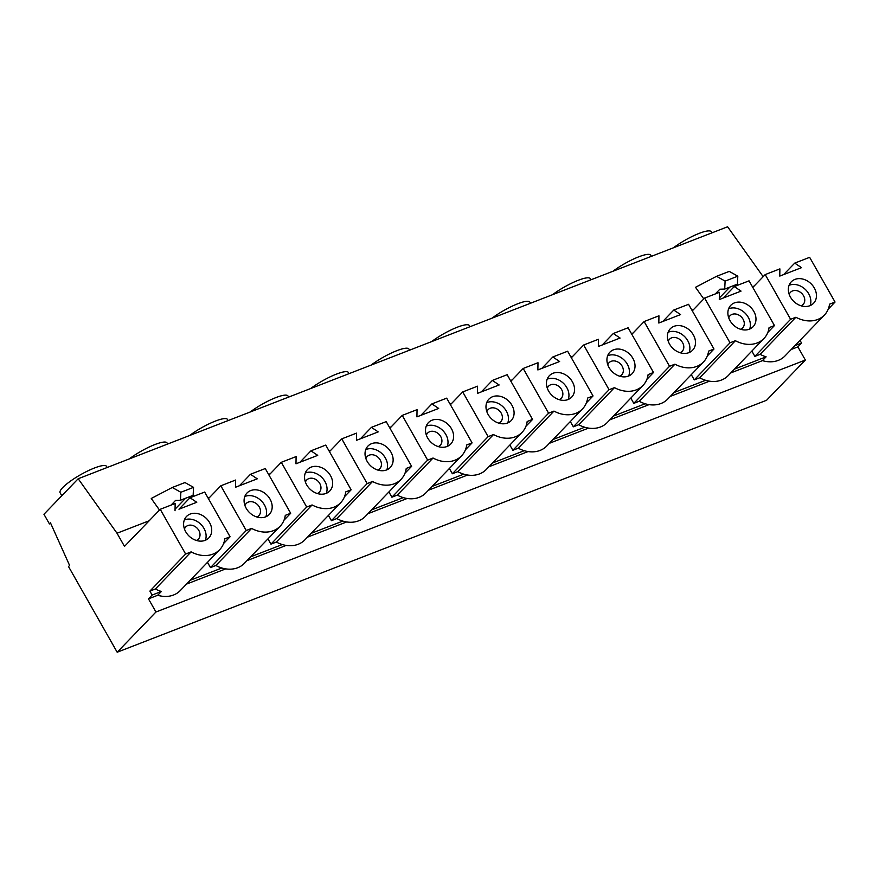 <?xml version="1.0" encoding="UTF-8"?>
<svg xmlns="http://www.w3.org/2000/svg" width="879" height="879" viewBox="0 0 879 879"><rect width="100%" height="100%" fill="white"/><g stroke="black" fill="none" stroke-linecap="round" stroke-linejoin="round"><path stroke-width="1.32" d="M612.971 271.248A26.711 5.582 -29.6 0 1 638.747 256.822A26.711 5.582 -29.6 0 1 650.812 255.196L651.449 256.327M552.495 294.718A26.711 5.582 -29.6 0 1 578.272 280.28A26.711 5.582 -29.6 0 1 590.336 278.665L590.974 279.786M492.02 318.176A26.711 5.582 -29.6 0 1 517.797 303.749A26.711 5.582 -29.6 0 1 529.861 302.123L530.498 303.255M431.556 341.645A26.711 5.582 -29.6 0 1 457.322 327.208A26.711 5.582 -29.6 0 1 469.386 325.593L470.023 326.713M371.081 365.104A26.711 5.582 -29.6 0 1 396.847 350.677A26.711 5.582 -29.6 0 1 408.922 349.051L409.559 350.172M310.606 388.573A26.711 5.582 -29.6 0 1 336.371 374.135A26.711 5.582 -29.6 0 1 348.447 372.52L349.084 373.641M250.13 412.031A26.711 5.582 -29.6 0 1 275.896 397.594A26.711 5.582 -29.6 0 1 287.971 395.979L288.609 397.099M189.655 435.49A26.711 5.582 -29.6 0 1 215.432 421.063A26.711 5.582 -29.6 0 1 227.496 419.448L228.133 420.569M740.601 329.273A8.768 6.999 43.9 0 0 742.634 327.922A8.768 6.999 43.9 0 0 743.074 319.22A8.768 6.999 43.9 0 0 730.009 315.759A8.768 6.999 43.9 0 0 728.735 317.835M680.126 352.743A8.768 6.999 43.9 0 0 682.159 351.38A8.768 6.999 43.9 0 0 682.598 342.689A8.768 6.999 43.9 0 0 669.545 339.217A8.768 6.999 43.9 0 0 668.26 341.305M619.651 376.201A8.768 6.999 43.9 0 0 621.695 374.85A8.768 6.999 43.9 0 0 622.123 366.147A8.768 6.999 43.9 0 0 609.07 362.686A8.768 6.999 43.9 0 0 607.785 364.763M559.187 399.67A8.768 6.999 43.9 0 0 561.22 398.308A8.768 6.999 43.9 0 0 561.648 389.606A8.768 6.999 43.9 0 0 548.595 386.145A8.768 6.999 43.9 0 0 547.32 388.232M498.712 423.129A8.768 6.999 43.9 0 0 500.744 421.777A8.768 6.999 43.9 0 0 501.173 413.075A8.768 6.999 43.9 0 0 488.12 409.614A8.768 6.999 43.9 0 0 486.845 411.691M438.236 446.587A8.768 6.999 43.9 0 0 440.269 445.235A8.768 6.999 43.9 0 0 440.709 436.533A8.768 6.999 43.9 0 0 427.644 433.072A8.768 6.999 43.9 0 0 426.37 435.16M377.761 470.056A8.768 6.999 43.9 0 0 379.794 468.705A8.768 6.999 43.9 0 0 380.233 460.003A8.768 6.999 43.9 0 0 367.169 456.531A8.768 6.999 43.9 0 0 365.895 458.618M317.286 493.515A8.768 6.999 43.9 0 0 319.319 492.163A8.768 6.999 43.9 0 0 319.758 483.461A8.768 6.999 43.9 0 0 306.705 480A8.768 6.999 43.9 0 0 305.42 482.077M367.18 461.431A15.47 12.35 43.9 0 0 390.221 467.54A15.47 12.35 43.9 0 0 390.99 452.191A15.47 12.35 43.9 0 0 367.949 446.071A15.47 12.35 43.9 0 0 367.18 461.431M386.815 469.858A15.47 12.35 43.9 0 0 385.387 458.003A15.47 12.35 43.9 0 0 365.752 449.565M427.655 437.962A15.47 12.35 43.9 0 0 450.696 444.082A15.47 12.35 43.9 0 0 451.465 428.732A15.47 12.35 43.9 0 0 428.425 422.612A15.47 12.35 43.9 0 0 427.655 437.962M447.29 446.4A15.47 12.35 43.9 0 0 445.862 434.534A15.47 12.35 43.9 0 0 426.227 426.106M488.131 414.503A15.47 12.35 43.9 0 0 511.171 420.612A15.47 12.35 43.9 0 0 511.941 405.263A15.47 12.35 43.9 0 0 488.889 399.154A15.47 12.35 43.9 0 0 488.131 414.503M507.754 422.931A15.47 12.35 43.9 0 0 506.337 411.075A15.47 12.35 43.9 0 0 486.702 402.637M548.595 391.034A15.47 12.35 43.9 0 0 571.647 397.154A15.47 12.35 43.9 0 0 572.405 381.805A15.47 12.35 43.9 0 0 549.364 375.685A15.47 12.35 43.9 0 0 548.595 391.034M568.23 399.473A15.47 12.35 43.9 0 0 566.812 387.606A15.47 12.35 43.9 0 0 547.177 379.179M609.07 367.576A15.47 12.35 43.9 0 0 632.111 373.685A15.47 12.35 43.9 0 0 632.88 358.335A15.47 12.35 43.9 0 0 609.839 352.226A15.47 12.35 43.9 0 0 609.07 367.576M628.705 376.003A15.47 12.35 43.9 0 0 627.287 364.148A15.47 12.35 43.9 0 0 607.653 355.72M669.545 344.107A15.47 12.35 43.9 0 0 692.586 350.227A15.47 12.35 43.9 0 0 693.355 334.877A15.47 12.35 43.9 0 0 670.314 328.757A15.47 12.35 43.9 0 0 669.545 344.107M689.18 352.545A15.47 12.35 43.9 0 0 687.752 340.678A15.47 12.35 43.9 0 0 668.128 332.251M730.02 320.648A15.47 12.35 43.9 0 0 753.061 326.768A15.47 12.35 43.9 0 0 753.83 311.408A15.47 12.35 43.9 0 0 730.79 305.299A15.47 12.35 43.9 0 0 730.02 320.648M749.655 329.076A15.47 12.35 43.9 0 0 748.227 317.22A15.47 12.35 43.9 0 0 728.603 308.793M306.705 484.889A15.47 12.35 43.9 0 0 329.746 491.009A15.47 12.35 43.9 0 0 330.515 475.649A15.47 12.35 43.9 0 0 307.474 469.54A15.47 12.35 43.9 0 0 306.705 484.889M326.34 493.317A15.47 12.35 43.9 0 0 324.911 481.461A15.47 12.35 43.9 0 0 305.288 473.034M129.18 458.959A26.711 5.582 -29.6 0 1 154.957 444.521A26.711 5.582 -29.6 0 1 167.021 442.906L167.658 444.027M256.811 516.984A8.768 6.999 43.9 0 0 258.855 515.632A8.768 6.999 43.9 0 0 259.283 506.93A8.768 6.999 43.9 0 0 246.23 503.458A8.768 6.999 43.9 0 0 244.944 505.546M246.23 508.359A15.47 12.35 43.9 0 0 269.271 514.468A15.47 12.35 43.9 0 0 270.04 499.118A15.47 12.35 43.9 0 0 246.999 492.998A15.47 12.35 43.9 0 0 246.23 508.359M265.865 516.786A15.47 12.35 43.9 0 0 264.447 504.931A15.47 12.35 43.9 0 0 244.812 496.492M673.446 247.79A26.711 5.582 -29.6 0 1 699.212 233.353A26.711 5.582 -29.6 0 1 711.287 231.737L711.924 232.858M61.805 495.745L60.102 492.756A26.711 5.582 -29.6 0 1 70.199 481.318A26.711 5.582 -29.6 0 1 94.482 467.991A26.711 5.582 -29.6 0 1 106.546 466.364L107.183 467.496M801.077 305.815A8.768 6.999 43.9 0 0 803.109 304.464A8.768 6.999 43.9 0 0 803.549 295.762A8.768 6.999 43.9 0 0 790.485 292.289A8.768 6.999 43.9 0 0 789.21 294.377M196.347 540.442A8.768 6.999 43.9 0 0 198.379 539.091A8.768 6.999 43.9 0 0 198.808 530.389A8.768 6.999 43.9 0 0 185.755 526.928A8.768 6.999 43.9 0 0 184.48 529.004M790.496 297.19A15.47 12.35 43.9 0 0 813.536 303.299A15.47 12.35 43.9 0 0 814.306 287.949A15.47 12.35 43.9 0 0 791.265 281.829A15.47 12.35 43.9 0 0 790.496 297.19M810.13 305.617A15.47 12.35 43.9 0 0 808.702 293.762A15.47 12.35 43.9 0 0 789.067 285.323M185.755 531.817A15.47 12.35 43.9 0 0 208.806 537.937A15.47 12.35 43.9 0 0 209.565 522.576A15.47 12.35 43.9 0 0 186.524 516.467A15.47 12.35 43.9 0 0 185.755 531.817M205.389 540.244A15.47 12.35 43.9 0 0 203.972 528.389A15.47 12.35 43.9 0 0 184.337 519.961M78.187 478.747L117.017 533.234L124.488 546.386L160.231 509.293L185.634 554.023L149.891 591.106L152.133 595.05L148.474 598.852L155.946 612.004L117.182 652.229L68.518 566.548L69.595 565.439L50.466 522.84L49.433 523.917L43.95 514.27L78.187 478.747L727.603 226.771L763.17 276.687M754.171 286.027L752.391 286.708M704.606 298.08L730.02 342.799L735.404 340.711A28.359 22.645 43.9 0 0 763.939 338.514A28.359 22.645 43.9 0 0 769.07 327.647L774.454 325.56L749.051 280.84L734.251 286.576L723.219 298.036L719.297 299.552L719.407 292.344L704.606 298.08L692.3 310.858M693.575 309.529L691.916 310.177M644.131 321.549L669.545 366.268L674.929 364.181A28.359 22.645 43.9 0 0 703.464 361.983A28.359 22.645 43.9 0 0 708.595 351.117L713.979 349.018L688.576 304.299L673.775 310.045L662.744 321.494L658.821 323.011L658.942 315.803L644.131 321.549L631.825 334.317M633.1 332.998L631.441 333.635M583.667 345.007L609.07 389.727L614.454 387.639A28.359 22.645 43.9 0 0 642.988 385.441A28.359 22.645 43.9 0 0 648.12 374.575L653.515 372.487L628.1 327.768L613.3 333.504L602.269 344.964L598.346 346.48L598.467 339.261L583.667 345.007L571.35 357.775M572.625 356.456L570.965 357.105M523.192 368.466L548.595 413.196L553.979 411.097A28.359 22.645 43.9 0 0 582.513 408.9A28.359 22.645 43.9 0 0 587.655 398.044L593.039 395.946L567.636 351.226L552.836 356.973L541.794 368.422L537.871 369.938L537.992 362.73L523.192 368.466L510.886 381.244M512.149 379.926L510.49 380.563M462.717 391.935L488.12 436.654L493.504 434.567A28.359 22.645 43.9 0 0 522.049 432.369A28.359 22.645 43.9 0 0 527.18 421.502L532.564 419.415L507.161 374.696L492.361 380.431L481.318 391.891L477.407 393.407L477.517 386.189L462.717 391.935L450.411 404.703M451.685 403.384L450.026 404.032M420.854 415.349L416.932 416.866L417.042 409.658L402.241 415.393L389.935 428.172M391.21 426.853L389.551 427.491M341.766 438.863L367.169 483.582L372.564 481.494A28.359 22.645 43.9 0 0 401.099 479.297A28.359 22.645 43.9 0 0 406.23 468.43L411.614 466.342L386.211 421.612L371.41 427.359L360.379 438.808L356.456 440.335L356.566 433.116L341.766 438.863L329.46 451.63M330.735 450.312L329.076 450.96M281.291 462.321L306.705 507.04L312.089 504.953A28.359 22.645 43.9 0 0 340.623 502.755A28.359 22.645 43.9 0 0 345.755 491.888L351.139 489.801L325.735 445.082L310.935 450.828L299.904 462.277L295.981 463.793L296.102 456.586L281.291 462.321L268.985 475.099M270.26 473.77L268.6 474.418M220.827 485.79L246.23 530.509L251.614 528.422A28.359 22.645 43.9 0 0 280.148 526.224A28.359 22.645 43.9 0 0 285.279 515.358L290.674 513.27L265.26 468.54L250.46 474.286L239.429 485.735L235.506 487.263L235.627 480.044L220.827 485.79L208.422 498.657M209.784 497.239L208.004 497.932M178.953 509.205L196.775 502.283L189.996 497.745L178.953 509.205M149.199 520.753L117.017 533.234M175.064 509.183L185.623 498.228M171.053 505.095L175.602 500.382L180.448 500.239L180.843 492.273L172.284 487.482L151.254 498.47L159.506 510.051M729.889 287.059L719.319 298.014M703.793 298.926L695.509 287.301L716.55 276.314L725.109 281.104L724.714 289.07L719.868 289.213L715.319 293.927M783.683 274.567L794.726 263.118L809.647 257.327L835.05 302.046L829.545 304.189A28.359 22.645 43.9 0 1 824.414 315.056A28.359 22.645 43.9 0 1 795.88 317.253L790.606 319.297L765.202 274.578L752.798 287.444M219.673 549.683L180.272 590.567A28.359 22.645 -136.1 0 1 157.715 595.27L161.373 591.468A28.359 22.645 -136.1 0 1 155.396 588.974L191.139 551.88A28.359 22.645 43.9 0 0 219.673 549.683A28.359 22.645 43.9 0 0 224.815 538.816L230.078 536.772L204.675 492.053L189.996 497.745M157.715 595.27L148.474 598.852M161.373 591.468L152.133 595.05M155.396 588.974L149.891 591.106M191.139 551.88L185.634 554.023M691.279 374.619L694.267 379.893L699.662 377.805A28.359 22.645 43.9 0 0 705.639 380.299L673.962 392.583M824.414 315.056L785.002 355.94A28.359 22.645 -136.1 0 1 762.456 360.632L766.114 356.83L734.437 369.125M766.114 356.83A28.359 22.645 -136.1 0 1 760.126 354.336L754.863 356.38L751.842 351.062M207.488 562.329L210.488 567.603L215.871 565.505A28.359 22.645 43.9 0 0 221.849 567.999L190.183 580.294M267.963 538.871L270.952 544.134L276.347 542.046A28.359 22.645 43.9 0 0 282.324 544.54L250.658 556.825M328.438 515.402L331.427 520.676L336.811 518.577A28.359 22.645 43.9 0 0 342.799 521.082L311.122 533.366M388.914 491.943L391.902 497.206L397.286 495.119A28.359 22.645 43.9 0 0 403.274 497.613L371.597 509.897M449.389 468.474L452.377 473.748L457.761 471.66A28.359 22.645 43.9 0 0 463.749 474.155L432.072 486.439M509.853 445.016L512.853 450.279L518.236 448.191A28.359 22.645 43.9 0 0 524.214 450.685L492.548 462.98M570.328 421.546L573.328 426.82L578.712 424.733A28.359 22.645 43.9 0 0 584.689 427.227L553.023 439.511M630.803 398.088L633.792 403.351L639.187 401.263A28.359 22.645 43.9 0 0 645.164 403.758L613.498 416.053M760.126 354.336L795.88 317.253M754.863 356.38L790.606 319.297M800.011 340.371L801.549 343.085L794.913 345.656M762.456 360.632L730.779 372.927M709.507 381.178L670.303 396.385M649.032 404.637L609.828 419.843M588.556 428.106L549.364 443.313M528.092 451.564L488.889 466.771M467.617 475.023L428.414 490.24M407.142 498.492L367.938 513.699M346.667 521.95L307.463 537.168M286.191 545.419L246.988 560.626M225.716 568.878L186.524 584.096M175.031 510.721L175.152 503.513L160.231 509.293M230.078 536.772L223.618 543.486M801.549 343.085L797.89 346.886L805.362 360.038L766.598 400.253L117.182 652.229M50.718 523.412L49.433 523.917M794.726 263.118L801.516 267.655L779.772 276.094L779.882 268.875L765.202 274.578M835.05 302.046L828.249 309.111M797.89 346.886L791.254 349.457M805.362 360.038L155.946 612.004M180.448 500.239L193.149 495.316L193.545 487.351L184.986 482.56L172.284 487.482M180.843 492.273L193.545 487.351M716.55 276.314L729.24 271.391L737.811 276.182L737.404 284.148L724.714 289.07M737.811 276.182L725.109 281.104M221.849 567.999A28.359 22.645 43.9 0 0 244.406 563.307L280.148 526.224M290.674 513.27L284.038 520.148M250.46 474.286L257.25 478.824L235.506 487.263M246.23 530.509L210.488 567.603M251.614 528.422L215.871 565.505M282.324 544.54A28.359 22.645 43.9 0 0 304.881 539.849L340.623 502.755M351.139 489.801L344.513 496.69M310.935 450.828L317.726 455.355L295.981 463.793M306.705 507.04L270.952 544.134M312.089 504.953L276.347 542.046M342.799 521.082A28.359 22.645 43.9 0 0 365.356 516.38L401.099 479.297M411.614 466.342L404.977 473.221M371.41 427.359L378.201 431.897L356.456 440.335M367.169 483.582L331.427 520.676M372.564 481.494L336.811 518.577M403.274 497.613A28.359 22.645 43.9 0 0 425.832 492.921L461.574 455.827A28.359 22.645 43.9 0 0 466.705 444.961L472.089 442.873L465.452 449.762M472.089 442.873L446.686 398.154L431.886 403.9L420.843 415.349M431.886 403.9L438.676 408.427L416.932 416.866M402.241 415.393L427.644 460.124L391.902 497.206M427.644 460.124L433.039 458.025L397.286 495.119M433.039 458.025A28.359 22.645 43.9 0 0 461.574 455.827M463.749 474.155A28.359 22.645 43.9 0 0 486.296 469.452L522.049 432.369M532.564 419.415L525.928 426.293M492.361 380.431L499.151 384.969L477.407 393.407M488.12 436.654L452.377 473.748M493.504 434.567L457.761 471.66M524.214 450.685A28.359 22.645 43.9 0 0 546.771 445.994L582.513 408.9M593.039 395.946L586.403 402.835M552.836 356.973L559.615 361.511L537.871 369.938M548.595 413.196L512.853 450.279M553.979 411.097L518.236 448.191M584.689 427.227A28.359 22.645 43.9 0 0 607.246 422.535L642.988 385.441M653.515 372.487L646.878 379.365M613.3 333.504L620.091 338.041L598.346 346.48M609.07 389.727L573.328 426.82M614.454 387.639L578.712 424.733M645.164 403.758A28.359 22.645 43.9 0 0 667.721 399.066L703.464 361.983M713.979 349.018L707.353 355.907M673.775 310.045L680.566 314.583L658.821 323.022M669.545 366.268L633.792 403.351M674.929 364.181L639.187 401.263M705.639 380.299A28.359 22.645 43.9 0 0 728.197 375.608L763.939 338.514M774.454 325.56L767.817 332.449M734.251 286.576L741.041 291.114L719.297 299.552M730.02 342.799L694.267 379.893M735.404 340.711L699.662 377.805"/></g></svg>
